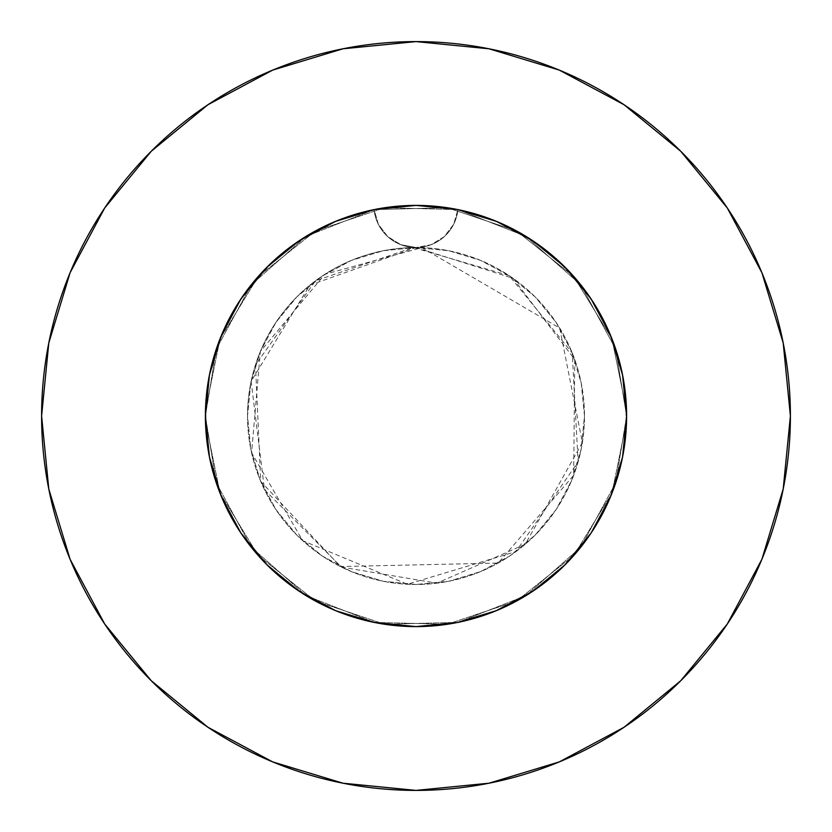 <?xml version="1.0" encoding="UTF-8"?>
<svg xmlns="http://www.w3.org/2000/svg" width="832" height="832" viewBox="0 0 832 832"><rect width="100%" height="100%" fill="white"/><g stroke="black" fill="none" stroke-linecap="round" stroke-linejoin="round"><path stroke-width="0.62" stroke-dasharray="4.16 3.12" d="M457.09 209.446L496.59 221.426L533 240.895L496.59 221.426L515.299 230.277L532.99 240.885L549.63 253.219L564.959 267.124L578.791 282.391L591.105 299L601.754 316.763L610.584 335.442L617.531 354.848L622.554 374.941L625.591 395.418L626.6 416A210.6 210.6 0 0 0 416 205.4A210.6 210.6 0 0 0 205.4 416L208.489 380.068L212.326 362.43L217.641 345.249L232.617 312.447L240.146 300.113L252.938 282.724L278.054 256.87L307.185 235.685L339.529 219.773L374.088 209.612A210.6 210.6 0 0 1 457.912 209.612L434.876 206.253L411.538 205.452L388.315 207.23L365.466 211.557L343.148 218.4L321.745 227.666L301.569 239.2L282.703 252.949L265.491 268.694L250.182 286.166L236.839 305.313L225.69 325.811L216.913 347.329L210.538 369.762L206.679 392.787L205.4 416L206.409 395.356L209.456 374.868L214.479 354.827L221.426 335.421L230.277 316.711L240.926 298.948L253.209 282.391L267.082 267.093L282.433 253.178L299.042 240.864L316.711 230.277L335.421 221.426L374.93 209.446L416.031 205.4L436.696 206.419L457.08 209.446L477.142 214.469L495.446 220.958L477.142 214.469L457.08 209.446L415.969 205.4L395.304 206.419L374.92 209.446L354.858 214.469L336.554 220.958L354.858 214.469L374.92 209.446L416.031 205.4L436.696 206.419L457.08 209.446L415.969 205.4L395.304 206.419L374.92 209.446L416 205.4L457.09 209.446L496.642 221.447L515.299 230.277L532.99 240.885L549.63 253.219L564.959 267.124L578.791 282.391L591.105 299L601.754 316.763L610.584 335.442L617.531 354.848L622.554 374.941L625.591 395.418L626.6 416A210.6 210.6 0 0 0 416 205.4A210.6 210.6 0 0 0 205.4 416A210.6 210.6 0 0 1 374.088 209.612L397.124 206.253L420.462 205.452L443.685 207.23L466.534 211.557L488.852 218.4L510.255 227.666L530.431 239.2L549.297 252.949L566.509 268.694L581.818 286.166L595.161 305.313L606.31 325.811L615.087 347.329L621.462 369.762L625.321 392.787L626.6 416L623.511 380.068L619.674 362.43L614.359 345.249L599.383 312.447L591.854 300.113L579.062 282.724L553.946 256.87L524.815 235.685L492.471 219.773L457.912 209.612A210.6 210.6 0 0 1 626.6 416L625.591 395.356L622.544 374.868L614.286 345.051L601.723 316.711L591.074 298.948L578.791 282.391L564.918 267.093L549.567 253.178L532.958 240.864L515.289 230.277L496.579 221.426L457.07 209.446L416 205.4L374.91 209.446L335.41 221.426L316.701 230.277L299.01 240.885L282.37 253.219L267.041 267.124L253.209 282.391L240.895 299L230.246 316.763L221.416 335.442L214.469 354.848L209.446 374.941L206.409 395.418L205.4 416L206.409 395.356L209.456 374.868L217.714 345.051L230.277 316.711L240.926 298.948L253.209 282.391L240.895 299L230.246 316.763L221.416 335.442L214.469 354.848L209.446 374.941L205.65 405.704L206.409 436.644L209.456 457.132L214.479 477.173L221.426 496.579L230.277 515.289L240.926 533.052L253.209 549.609L267.082 564.907L282.433 578.822L299.042 591.136L316.711 601.723L335.421 610.574L374.93 622.554L416.031 626.6L436.696 625.581L457.08 622.554L477.142 617.531L496.642 610.553L515.299 601.723L532.99 591.115L549.63 578.781L564.959 564.876L578.791 549.609L591.105 533L601.754 515.237L610.584 496.558L617.531 477.152L622.554 457.059L626.35 426.296L625.591 395.356L622.544 374.868L617.521 354.827L610.574 335.421L601.723 316.711L591.074 298.948L578.791 282.391L564.918 267.093L549.567 253.178L532.958 240.864L515.289 230.277L496.579 221.426L457.07 209.446L494.697 220.657M337.303 220.657L374.088 209.612A42.12 42.12 0 0 0 416 247.52A168.48 168.48 0 0 0 247.52 416A168.48 168.48 0 0 1 416 247.52A168.48 168.48 0 0 1 584.48 416A168.48 168.48 0 0 0 416 247.52L383.136 250.754L351.53 260.343L322.4 275.912L296.868 296.868L275.912 322.4L260.343 351.53L250.754 383.136L247.52 416L250.754 448.864L260.343 480.47L275.912 509.6L296.868 535.132L322.4 556.088L351.53 571.657L383.136 581.246L416 584.48L448.864 581.246L480.47 571.657L509.6 556.088L535.132 535.132L556.088 509.6L571.657 480.47L581.246 448.864L584.48 416L581.246 383.136L571.657 351.53L556.088 322.4L535.132 296.868L509.6 275.912L480.47 260.343L448.864 250.754L416 247.52L431.142 244.702L444.257 236.642L453.596 224.39L457.912 209.612L453.596 224.39L444.257 236.642L431.142 244.702L416 247.52L448.864 250.754L480.47 260.343L509.6 275.912L535.132 296.868L556.088 322.4L571.657 351.53L581.246 383.136L584.48 416L581.246 448.864L571.657 480.47L556.088 509.6L535.132 535.132L509.6 556.088L480.47 571.657L448.864 581.246L416 584.48L383.136 581.246L351.53 571.657L322.4 556.088L296.868 535.132L275.912 509.6L260.343 480.47L250.754 448.864L247.52 416L250.754 383.136L260.343 351.53L275.912 322.4L296.868 296.868L322.4 275.912L351.53 260.343L383.136 250.754L416 247.52L400.858 244.702L416 247.52A42.12 42.12 0 0 0 457.912 209.612L525.97 236.392L580.767 284.835L615.69 349.097L626.6 416A210.6 210.6 0 0 1 416 626.6A210.6 210.6 0 0 1 205.4 416L206.409 436.644L209.456 457.132L214.479 477.173L221.426 496.579L230.277 515.289L240.926 533.052L253.209 549.609L267.082 564.907L282.433 578.822L299.042 591.136L316.711 601.723L335.421 610.574L374.93 622.554L416.031 626.6L436.696 625.581L457.08 622.554L477.142 617.531L496.642 610.553L515.299 601.723L532.99 591.115L549.63 578.781L564.959 564.876L578.791 549.609L591.105 533L601.754 515.237L610.584 496.558L617.531 477.152L622.554 457.059L625.591 436.582L626.6 416L625.591 436.644L622.544 457.132L617.521 477.173L610.574 496.579L601.723 515.289L591.074 533.052L578.791 549.609L564.918 564.907L549.567 578.822L524.264 596.648L496.579 610.574L515.299 601.723L532.99 591.115L549.63 578.781L564.959 564.876L578.791 549.609L591.105 533L601.754 515.237L610.584 496.558L617.531 477.152L622.554 457.059L625.591 436.582L626.6 416L625.591 436.644L622.544 457.132L617.521 477.173L610.574 496.579L601.723 515.289L591.074 533.052L578.791 549.609L564.918 564.907L549.567 578.822L532.958 591.136L515.289 601.723L496.642 610.553L477.142 617.531L457.08 622.554L415.969 626.6L395.304 625.581L374.92 622.554L354.858 617.531L335.358 610.553L316.701 601.723L299.01 591.115L282.37 578.781L267.041 564.876L253.209 549.609L240.895 533L230.246 515.237L221.416 496.558L214.469 477.152L209.446 457.059L206.409 436.582L205.4 416L206.409 436.644L209.456 457.132L214.479 477.173L221.426 496.579L230.277 515.289L240.926 533.052L253.209 549.609L267.082 564.907L282.433 578.822L307.736 596.648L335.421 610.574L316.701 601.723L299.01 591.115L282.37 578.781L267.041 564.876L253.209 549.609L240.895 533L230.246 515.237L221.416 496.558L214.469 477.152L209.446 457.059L206.409 436.582L205.4 416A210.6 210.6 0 0 0 416 626.6A210.6 210.6 0 0 0 626.6 416L625.591 436.644L622.544 457.132L614.286 486.949L601.723 515.289L591.074 533.052L578.791 549.609L564.918 564.907L549.567 578.822L524.264 596.648L496.579 610.574L457.07 622.554L415.969 626.6L395.304 625.581L374.92 622.554L416.031 626.6L436.696 625.581L457.08 622.554L415.969 626.6L385.07 624.312L354.858 617.531L335.358 610.553L316.701 601.723L299.01 591.115L282.37 578.781L267.041 564.876L253.209 549.609L240.895 533L230.246 515.237L221.416 496.558L214.469 477.152L209.446 457.059L205.65 426.296L205.4 416L208.988 377.302M727.23 624.104L761.904 559.281L783.203 489.039L790.4 416A374.4 374.4 0 0 0 416 41.6A374.4 374.4 0 0 0 41.6 416A374.4 374.4 0 0 0 416 790.4A374.4 374.4 0 0 0 790.4 416L783.203 342.961L761.904 272.719L727.303 207.99M267.041 267.124L253.209 282.391L267.082 267.093L282.433 253.178L307.736 235.352L335.421 221.426L316.701 230.277L299.01 240.885L282.37 253.219L267.041 267.124M335.421 221.426L374.93 209.446L335.41 221.426L299 240.895L335.41 221.426M623.012 377.302L626.6 416L622.554 457.09L610.574 496.59L591.105 533L564.918 564.918L533 591.105L496.642 610.553M591.074 533.062L610.574 496.59L591.105 533L564.918 564.918L533 591.105L496.59 610.574L457.07 622.554L416 626.6L374.91 622.554L335.41 610.574L374.93 622.554L354.858 617.531L335.358 610.553M335.41 610.574L299 591.105L335.41 610.574L374.91 622.554L416 626.6L457.09 622.554L496.59 610.574L457.09 622.554L496.59 610.574L457.07 622.554L416 626.6L374.91 622.554L335.41 610.574L299 591.105L267.082 564.918L240.895 533L221.426 496.59L209.446 457.09L205.4 416L209.446 374.91L221.426 335.41L240.895 299L267.082 267.082L299 240.895M505.679 225.441L529.308 238.482M541.486 246.865L560.144 262.454M571.126 273.562L586.175 291.928M594.901 304.886L606.434 326.071M612.352 339.841L620.308 364.884M211.692 364.884L219.648 339.841M225.566 326.071L237.099 304.886M245.856 291.886L260.874 273.562M271.856 262.454L290.514 246.865M302.692 238.482L326.321 225.441M533.062 240.926L564.918 267.082L591.105 299L610.574 335.41L622.554 374.91L626.6 416L626.527 410.571L611.978 338.884L573.778 276.515L516.558 230.963L447.21 207.73L374.088 209.612L378.404 224.39L387.743 236.642L400.858 244.702L387.743 236.642L378.404 224.39L374.088 209.612L374.91 209.446M240.926 298.938L221.426 335.41L209.446 374.91L205.4 416L209.446 457.09L205.4 416A210.6 210.6 0 0 0 416 626.6A210.6 210.6 0 0 0 626.6 416L622.554 457.09L626.6 416L622.554 374.91L610.574 335.41L591.105 299M298.938 591.074L267.082 564.918L240.895 533L221.426 496.59L240.895 533M624.104 104.77L559.281 70.096L489.039 48.797L416 41.6L342.961 48.797L272.719 70.096L207.99 104.697M104.77 207.896L70.096 272.719L48.797 342.961L41.6 416L48.797 489.039L70.096 559.281L104.697 624.01M207.896 727.23L272.719 761.904L342.961 783.203L416 790.4L489.039 783.203L559.281 761.904L624.01 727.303M209.446 457.09L221.426 496.59M496.59 610.574L533 591.105M610.574 496.59L622.554 457.09M247.52 416A168.48 168.48 0 0 0 416 584.48A168.48 168.48 0 0 0 584.48 416A168.48 168.48 0 0 1 416 584.48A168.48 168.48 0 0 1 247.52 416M374.088 209.612L306.03 236.392L251.233 284.835L216.31 349.097L205.4 416L205.473 421.429L220.022 493.116L258.222 555.485L315.442 601.037L384.79 624.27L457.912 622.388L525.97 595.608L580.767 547.165L615.69 482.903L626.6 416L626.527 410.571L611.978 338.884L573.778 276.515L516.558 230.963L447.21 207.73L374.088 209.612L306.03 236.392L251.233 284.835L216.31 349.097L205.4 416L205.473 421.429L220.022 493.116L258.222 555.485L315.442 601.037L384.79 624.27L457.912 622.388L525.97 595.608L580.767 547.165L615.69 482.903L626.6 416L626.527 410.571L611.978 338.884L573.778 276.515L516.558 230.963L447.21 207.73L374.088 209.612L306.03 236.392L251.233 284.835L216.31 349.097L205.4 416L205.473 421.429L220.022 493.116L258.222 555.485L315.442 601.037L384.79 624.27L457.912 622.388L525.97 595.608L580.767 547.165L615.69 482.903L626.6 416L626.527 421.429L611.978 493.116L573.778 555.485L516.558 601.037L447.21 624.27L374.088 622.388L306.03 595.608L251.233 547.165L216.31 482.903L205.4 416L205.473 410.571L220.022 338.884L258.222 276.515L315.442 230.963L384.79 207.73L457.912 209.612L525.97 236.392L580.767 284.835L615.69 349.097L626.6 416L626.527 421.429L611.978 493.116L573.778 555.485L516.558 601.037L447.21 624.27L374.088 622.388L306.03 595.608L251.233 547.165L216.31 482.903L205.4 416L205.473 410.571L220.022 338.884L258.222 276.515L315.442 230.963L384.79 207.73L457.912 209.612L525.97 236.392L580.767 284.835L615.69 349.097L626.6 416L626.527 421.429L611.978 493.116L573.778 555.485L516.558 601.037L447.21 624.27L374.088 622.388L306.03 595.608L251.233 547.165L216.31 482.903L205.4 416L205.473 410.571L220.022 338.884L258.222 276.515L315.442 230.963L384.79 207.73L457.912 209.612A42.12 42.12 0 0 1 374.088 209.612M416 247.52L513.126 278.335L574.735 359.528L573.695 475.311L498.17 563.077L340.371 566.55L260.728 481.385L255.476 364.842L315.536 280.758L413.369 247.541L509.111 275.59L572.218 352.914L578.115 461.864L515.965 551.616L407.378 584.262L302.661 540.654L251.597 452.806L260.333 351.541L324.844 274.3L421.866 247.624L559.728 328.099L582.39 442.52L525.314 544.201L436.81 583.19L341.39 567.06L264.482 489.663L251.129 381.306L309.826 285.178L416 247.52"/><path stroke-width="1.25" d="M622.554 457.09L610.574 496.59L622.554 457.09L626.6 416A210.6 210.6 0 0 1 416 626.6A210.6 210.6 0 0 1 205.4 416A210.6 210.6 0 0 1 416 205.4A210.6 210.6 0 0 1 626.6 416L622.554 374.91L610.574 335.41L591.105 299L564.918 267.082L533 240.895L496.59 221.426L457.09 209.446L416 205.4L374.91 209.446L335.41 221.426L299 240.895L267.082 267.082L240.895 299L221.426 335.41L209.446 374.91L205.4 416L209.456 457.132M41.6 416A374.4 374.4 0 0 1 416 41.6A374.4 374.4 0 0 1 790.4 416A374.4 374.4 0 0 1 416 790.4A374.4 374.4 0 0 1 41.6 416L48.797 489.039L70.096 559.281L104.697 624.01L151.258 680.742L207.99 727.303L272.719 761.904L342.961 783.203L416 790.4L489.039 783.203L559.281 761.904L624.01 727.303L680.742 680.742L727.303 624.01L761.904 559.281L783.203 489.039L790.4 416L783.203 342.961L761.904 272.719L727.303 207.99L680.742 151.258L624.01 104.697L559.281 70.096L489.039 48.797L416 41.6L342.961 48.797L272.719 70.096L207.99 104.697L151.258 151.258L104.697 207.99L70.096 272.719L48.797 342.961L41.6 416M495.446 220.958L496.59 221.426L495.446 220.958M336.554 220.958L335.41 221.426L336.554 220.958M496.007 610.813L533 591.105L564.918 564.918L591.105 533L610.584 496.558M335.993 610.813L374.91 622.554L416.031 626.6M221.426 496.59L209.446 457.09L221.426 496.59L240.895 533L267.082 564.918L299.042 591.136M494.697 220.657L505.679 225.441M529.308 238.482L541.486 246.865M560.144 262.454L571.126 273.562M586.175 291.928L594.901 304.886M606.434 326.071L612.352 339.841M620.308 364.884L623.012 377.302M208.988 377.302L211.692 364.884M219.648 339.841L225.566 326.071M237.099 304.886L245.856 291.886M260.874 273.562L271.856 262.454M290.514 246.865L302.692 238.482M326.321 225.441L337.303 220.657M727.303 207.99L680.742 151.258L624.104 104.77M207.99 104.697L151.258 151.258L104.77 207.896M104.697 624.01L151.258 680.742L207.896 727.23M624.01 727.303L680.742 680.742L727.23 624.104M240.895 533L267.082 564.918L299 591.105L335.41 610.574M416 626.6L457.09 622.554L496.59 610.574M533 591.105L564.918 564.918L591.105 533M591.105 299L564.918 267.082L533 240.895M299 240.895L267.082 267.082L240.895 299M374.91 209.446L415.927 205.4M416.073 205.4L457.09 209.446"/></g></svg>
